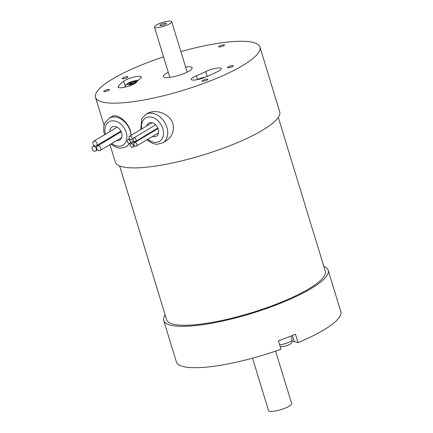 <?xml version="1.0" encoding="UTF-8"?>
<svg xmlns="http://www.w3.org/2000/svg" width="433" height="433" viewBox="0 0 433 433"><rect width="100%" height="100%" fill="white"/><g stroke="black" fill="none" stroke-linecap="round" stroke-linejoin="round"><path stroke-width="0.65" d="M172.891 123.703C169.693 113.067 154.846 108.651 146.976 113.668L145.759 114.393A16.589 12.124 59 0 1 166.884 127.302A16.589 12.124 59 0 1 162.83 142.852L165.877 141.023C172.074 137.023 174.407 131.248 172.891 123.703M323.83 266.382A85.978 18.9 163 0 1 328.165 270.246A85.978 18.9 163 0 1 251.476 313.46A85.978 18.9 163 0 1 163.728 320.523L176.377 361.891A85.978 18.9 -17 0 0 281.017 349.236L278.435 340.793A85.978 18.9 -17 0 0 295.463 334.2L298.039 342.644L294.24 341.529A9.591 2.111 -17 0 0 292.172 341.393M185.595 67.028A15.085 3.318 163 0 1 192.144 67.802A15.085 3.318 163 0 1 189.161 71.007A15.085 3.318 163 0 1 173.514 76.738A15.085 3.318 163 0 1 163.29 76.619A15.085 3.318 163 0 1 168.285 72.316M275.61 351.125L291.647 403.583A12.064 2.652 163 0 1 289.266 406.149A12.064 2.652 163 0 1 273.039 411.35A12.064 2.652 163 0 1 268.568 410.641L252.526 358.178M156.221 25.087A9.05 1.992 163 0 1 165.612 21.65A9.05 1.992 163 0 1 171.744 21.72A9.05 1.992 163 0 1 163.674 26.267A9.05 1.992 163 0 1 154.435 27.014A9.05 1.992 163 0 1 156.221 25.087M160.573 24.632A3.318 0.731 163 0 1 164.015 23.371A3.318 0.731 163 0 1 166.261 23.398A3.318 0.731 163 0 1 163.301 25.065A3.318 0.731 163 0 1 159.918 25.336A3.318 0.731 163 0 1 160.573 24.632M122.761 77.978A3.036 0.666 163 0 1 125.911 76.825A3.036 0.666 163 0 1 127.968 76.852A3.036 0.666 163 0 1 125.261 78.373A3.036 0.666 163 0 1 122.166 78.627A3.036 0.666 163 0 1 122.761 77.978M228.061 66.926A3.036 0.666 163 0 1 231.211 65.773A3.036 0.666 163 0 1 233.268 65.794A3.036 0.666 163 0 1 230.562 67.321A3.036 0.666 163 0 1 227.466 67.57A3.036 0.666 163 0 1 228.061 66.926M202.709 80.435A3.036 0.666 163 0 1 205.859 79.277A3.036 0.666 163 0 1 207.916 79.304A3.036 0.666 163 0 1 205.21 80.83A3.036 0.666 163 0 1 202.108 81.079A3.036 0.666 163 0 1 202.709 80.435M104.277 90.768A3.036 0.666 163 0 1 107.427 89.615A3.036 0.666 163 0 1 109.484 89.636A3.036 0.666 163 0 1 106.772 91.163A3.036 0.666 163 0 1 103.676 91.412A3.036 0.666 163 0 1 104.277 90.768M219.271 46.147A3.036 0.666 163 0 1 222.421 44.994A3.036 0.666 163 0 1 224.478 45.016A3.036 0.666 163 0 1 221.766 46.542A3.036 0.666 163 0 1 218.67 46.791A3.036 0.666 163 0 1 219.271 46.147M140.395 78.449A43.744 9.618 -17 0 0 136.671 82.053A9.802 2.154 163 0 1 126.826 86.692A9.802 2.154 163 0 1 118.095 87.125A9.802 2.154 163 0 1 118.274 86.465A63.353 13.926 163 0 1 123.665 81.247A9.802 2.154 163 0 1 133.927 77.096A9.802 2.154 163 0 1 141.407 76.982A9.802 2.154 163 0 1 140.395 78.449M218.183 71.321A9.802 2.154 -17 0 0 221.295 68.593A9.802 2.154 -17 0 0 215.472 68.349A9.802 2.154 -17 0 0 205.659 71.597A43.744 9.618 163 0 1 196.398 75.78A9.802 2.154 -17 0 0 191.207 79.45A9.802 2.154 -17 0 0 204.771 77.383A63.353 13.926 -17 0 0 218.183 71.321M180.875 51.587A85.978 18.9 163 0 1 228.056 42.017A85.978 18.9 163 0 1 259.935 47.073A85.978 18.9 163 0 1 216.527 78.368A85.978 18.9 163 0 1 127.378 102.404A85.978 18.9 163 0 1 95.498 97.349A85.978 18.9 163 0 1 163.566 56.88M298.039 342.644A85.978 18.9 -17 0 0 340.814 311.619L328.165 270.246M130.144 83.298L129.938 82.622L128.52 83.472L131.269 83.179L129.148 84.451L130.983 84.262L133.099 82.99L136.417 82.362M131.502 83.948L131.269 83.179M132.915 83.098L132.682 82.335L129.938 82.622M135.036 81.826L134.804 81.063L132.682 82.335M134.723 82.817L134.511 82.14L136.633 80.868L134.804 81.063M136.779 81.902L134.511 82.14M203.391 77.918L202.817 78.119M203.846 77.745L203.353 77.799M133.905 144.579A1.959 1.434 59 0 1 134.382 142.744A1.959 1.434 59 0 1 136.622 143.686A1.959 1.434 59 0 1 136.4 146.105A1.959 1.434 59 0 1 133.905 144.579M92.971 143.794A2.641 1.927 59 0 1 93.615 141.32A2.641 1.927 59 0 1 96.624 142.592A2.641 1.927 59 0 1 96.326 145.851A2.641 1.927 59 0 1 92.971 143.794M92.186 148.963A2.641 1.927 59 0 1 92.83 146.484A2.641 1.927 59 0 1 95.839 147.756A2.641 1.927 59 0 1 95.547 151.014A2.641 1.927 59 0 1 92.186 148.963M96.765 148.481A2.641 1.927 59 0 1 97.409 146.008A2.641 1.927 59 0 1 100.418 147.28A2.641 1.927 59 0 1 100.126 150.532A2.641 1.927 59 0 1 96.765 148.481M116.85 127.383A7.54 5.51 59 0 1 116.856 127.113M109.787 131.621A7.54 5.51 59 0 1 112.023 127.064A7.54 5.51 59 0 1 120.628 130.696A7.54 5.51 59 0 1 119.779 139.994A7.54 5.51 59 0 1 116.796 140.536M146.635 126.03A7.54 5.51 59 0 1 148.649 123.216A7.54 5.51 59 0 1 157.249 126.847A7.54 5.51 59 0 1 156.405 136.151A7.54 5.51 59 0 1 152.476 136.465M131.291 135.231L130.452 131.031C127.486 120.547 116.201 113.316 112.185 116.412L109.132 118.241A16.589 12.124 59 0 1 130.257 131.15A16.589 12.124 59 0 1 131.064 135.367M129.435 143.388A16.589 12.124 59 0 1 126.203 146.7L127.416 145.97L129.96 143.188M259.935 47.073L279.723 111.801A85.978 18.9 163 0 1 203.034 155.014A85.978 18.9 163 0 1 115.286 162.077L109.955 144.638M278.295 117.43L325.28 271.128A82.957 18.24 163 0 1 251.281 312.826A82.957 18.24 163 0 1 166.613 319.641L119.622 165.942M163.728 320.523A85.978 18.9 163 0 1 165.162 314.894M134.647 141.526A1.959 1.434 59 0 1 133.088 139.908A1.959 1.434 59 0 1 133.564 138.057A1.959 1.434 59 0 1 135.805 139.004A1.959 1.434 59 0 1 135.583 141.423A1.959 1.434 59 0 1 134.647 141.526M132.065 138.923A1.959 1.434 59 0 1 131.545 139.653A1.959 1.434 59 0 1 129.305 138.706A1.959 1.434 59 0 1 129.527 136.292A1.959 1.434 59 0 1 131.399 136.763A1.959 1.434 59 0 1 132.065 138.923M129.732 140.362A1.959 1.434 59 0 1 129.862 143.247A1.959 1.434 59 0 1 127.627 142.3A1.959 1.434 59 0 1 127.849 139.881A1.959 1.434 59 0 1 129.732 140.362M130.863 143.859A1.959 1.434 59 0 1 133.093 144.828A1.959 1.434 59 0 1 132.866 147.231A1.959 1.434 59 0 1 130.631 146.289A1.959 1.434 59 0 1 130.847 143.87A1.959 1.434 59 0 1 130.863 143.859M279.631 344.722A7.54 1.656 -17 0 0 280.465 344.663A7.54 1.656 -17 0 0 288.286 342.552A7.54 1.656 -17 0 0 292.091 339.808C292.14 342.119 291.696 343.385 290.765 343.613C289.065 344.993 286.327 345.989 282.549 346.6L280.178 346.508M292.383 335.472L294.24 341.529M135.356 83.201A6.035 1.326 163 0 1 128.114 84.825A6.035 1.326 163 0 1 128.926 82.8A6.035 1.326 163 0 1 136.422 80.543A6.035 1.326 163 0 1 137.97 80.527M197.275 79.645A6.035 1.326 163 0 1 204.977 77.28A6.035 1.326 163 0 1 205.042 77.269M125.137 86.053L123.665 81.247M118.615 87.574L118.274 86.465M197.502 79.401L196.398 75.78M207.126 76.403L205.659 71.597M105.479 134.203A13.575 9.921 59 0 1 114.918 121.034A13.575 9.921 59 0 1 126.782 138.749A13.575 9.921 59 0 1 111.746 143.561M141.775 128.942A13.575 9.921 59 0 1 152.568 117.462A13.575 9.921 59 0 1 163.257 135.751A13.575 9.921 59 0 1 147.81 139.264M290.949 336.057L292.091 339.808M154.435 27.014L169.839 77.393M171.744 21.72L187.148 72.1M158.067 128.536L134.382 142.744M158.532 132.828L136.4 146.105M117.094 127.237L93.615 141.32M120.872 131.129L96.326 145.851M94.275 145.618L92.83 146.484M97.528 149.823L95.547 151.014M121.18 131.751L97.409 146.008M121.657 137.618L100.126 150.532M104.072 125.397L95.498 97.349M155.647 124.812L133.564 138.057M157.872 128.054L135.583 141.423M152.075 122.766L129.527 136.292M133.055 138.749L131.545 139.653M129.445 138.923L127.849 139.881M133.7 140.941L129.862 143.247M134.723 141.548L130.847 143.87M134.95 145.981L132.866 147.231M146.863 139.832L152.99 143.604L156.935 144.346L162.83 142.852M145.759 114.393L141.667 118.891L140.812 129.521M109.132 118.241L105.04 122.734C103.39 126.257 103.206 130.154 104.483 134.436L104.58 134.744M110.767 144.151L116.363 147.453L120.309 148.194L126.203 146.7M205.464 77.101L201.042 78.054L196.847 79.726M138.219 80.284L132.493 81.317L128.801 82.735L126.301 84.332L125.527 85.236L124.953 87.152"/></g></svg>
